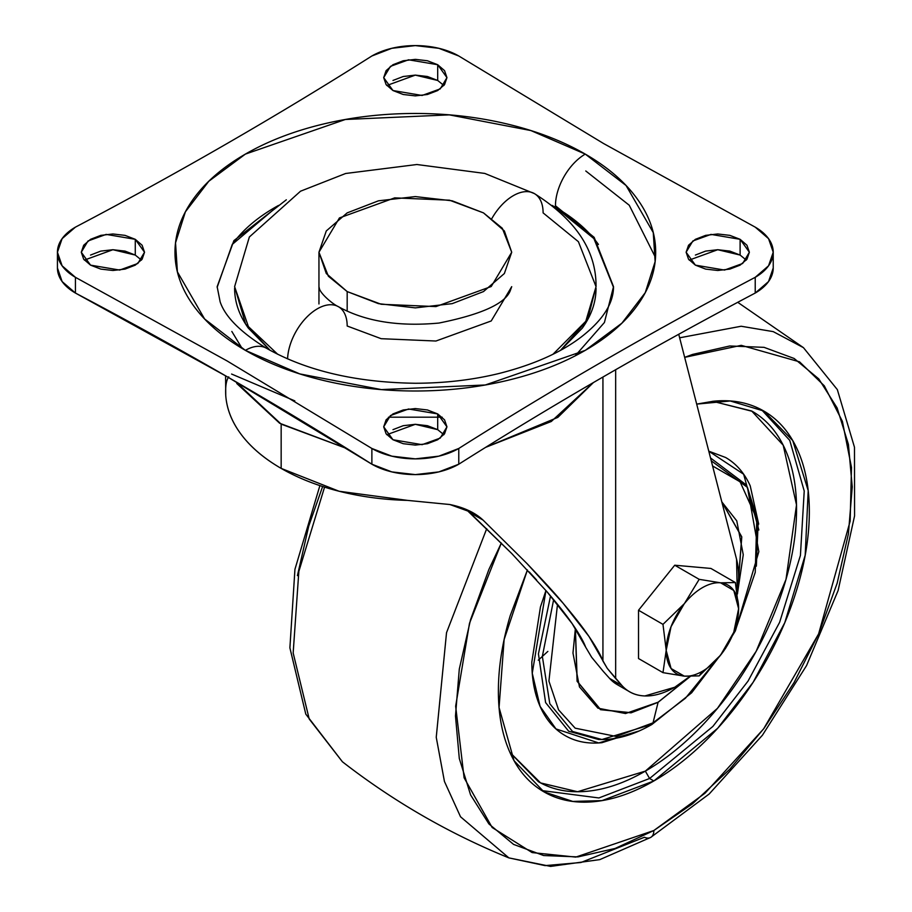 <?xml version="1.0" encoding="UTF-8"?>
<svg xmlns="http://www.w3.org/2000/svg" width="912" height="912" viewBox="0 0 912 912"><rect width="100%" height="100%" fill="white"/><g stroke="black" fill="none" stroke-linecap="round" stroke-linejoin="round"><path stroke-width="1.37" d="M720.457 655.306L720.514 655.226A51.197 29.56 -60 0 1 702.411 671.278L699.185 675.883L720.514 655.226L735.391 630.842L738.617 608.361M638.525 658.532L638.525 610.253L674.732 565.212L710.938 568.45L735.391 582.563L710.938 568.45L674.732 565.212L699.185 579.337L674.732 565.212L638.525 610.253L662.978 624.367L638.525 610.253L638.525 658.532L662.978 672.646L638.525 658.532M735.391 582.563L720.64 582.825A51.197 29.56 -60 0 1 738.617 608.452L735.391 582.563L720.64 582.825L699.185 579.337L684.433 603.562L662.978 624.367L666.205 650.256L662.978 672.646L684.308 676.134L699.185 675.883L702.411 671.278A51.197 29.56 -60 0 1 684.308 676.134L699.185 675.883M720.514 655.226L735.391 630.842L738.617 608.692A51.197 29.56 -60 0 1 720.514 655.226L733.738 632.335L738.617 608.692L733.784 590.474L720.64 582.825L699.185 579.337L684.433 603.562A51.197 29.56 -60 0 1 702.411 587.67A51.197 29.56 -60 0 1 720.389 582.802A51.197 29.56 120 0 0 702.411 587.67A51.197 29.56 120 0 0 684.433 603.562L662.978 624.367L666.205 650.256A51.197 29.56 -60 0 1 684.182 603.869L671.05 626.692L666.205 650.256L662.978 672.646L684.308 676.134A51.197 29.56 -60 0 1 666.205 650.495L671.084 668.519L684.308 676.134A51.197 29.56 120 0 0 702.411 671.278A51.197 29.56 120 0 0 720.514 655.226M225.583 375.812L225.743 395.489A189.753 109.554 0 0 0 281.158 468.392L339.082 491.249L407.436 500.38L449.89 504.53L473.681 513.171L483.018 520.057L469.349 512.156L511.792 553.573L466.26 509.523M529.302 571.984L536.587 579.952M546.961 591.717C558.338 605.021 566.762 615.691 572.223 623.728C579.154 633.772 583.634 641.592 585.664 647.189L572.223 623.728L546.961 591.717L511.792 553.573M736.577 559.307A90.356 52.166 -60 0 1 737.261 592.504L736.577 559.307L678.733 334.271L736.577 559.307M228.741 376.884C226.279 380.122 225.287 386.323 225.743 395.489C226.735 409.214 232.013 422.37 241.577 434.956C251.142 447.53 264.332 458.679 281.158 468.392L281.158 424.126L235.661 381.638M469.349 512.156L483.018 520.057L526.908 563.479L563.08 603.208L589.015 636.508L607.278 668.371L615.657 678.539L615.657 369.725L615.657 678.539L621.984 685.573C627.935 692.185 635.573 695.651 644.909 695.947L674.72 687.26L689.86 676.442M347.153 448.681L281.158 424.126L281.158 468.392A189.753 109.554 0 0 0 407.436 500.38L449.89 504.53C463.969 507.414 475.015 512.59 483.018 520.057L526.908 563.479C544.646 582.107 556.696 595.342 563.08 603.208C574.663 616.934 583.304 628.037 589.015 636.508C596.129 646.95 600.769 655.135 602.935 661.075L607.278 668.371L621.984 685.573L609.626 678.437L603.299 671.403L609.626 678.437L618.518 685.368M603.299 671.403L591.683 657.313L585.664 647.189L591.683 657.313L603.299 671.403M602.935 661.075L602.935 377.044L602.935 661.075M593.427 382.55L557.813 417.4L485.651 447.347L551.281 421.492L593.347 382.595M674.72 687.26A90.356 52.166 -60 0 1 629.713 691.832A90.356 52.166 -60 0 1 621.984 685.573L609.626 678.437A90.356 52.166 120 0 0 617.356 684.695M236.755 383.473L279.642 423.248L347.198 448.704M483.485 212.884L502.295 228.251L511.712 252.236L491.215 286.528L435.947 306.592L381.17 304.266L347.176 291.578L347.176 311.163L347.176 291.578L378.446 303.639L415.325 307.88L452.215 303.639L483.485 291.578L504.37 273.52L511.712 252.236L504.37 230.941L483.485 212.884L452.215 200.822L415.325 196.582L378.446 200.822L347.176 212.884L326.291 230.941L318.949 252.236L326.291 273.52L347.176 291.578L328.354 276.211L318.949 252.236L339.435 217.934L394.714 197.87L449.491 200.195L483.485 212.884M287.576 358.849A42.169 24.35 -60 0 1 306.694 317.228A42.169 24.35 -60 0 1 338.614 306.808A42.169 24.35 120 0 0 307.287 316.635A42.169 24.35 120 0 0 287.668 357.344M553.003 354.244L585.789 321.298L596.038 286.664C596.414 250.789 575.86 219.769 534.375 193.583L484.774 173.428L416.887 164.513L345.659 173.485L300.538 191.201L249.352 236.995L234.612 286.664L248.383 326.599L277.658 354.244L248.383 326.599L234.612 286.664L245.602 324.045L270.1 350.311M534.546 193.686A42.169 24.35 120 0 0 491.921 218.435A42.169 24.35 -60 0 1 534.546 193.686A42.169 24.35 -60 0 1 543.107 212.884L578.402 241.691L596.038 286.664L587.624 319.69L560.561 350.311M217.147 286.664L233.882 240.643L286.334 199.796L233.882 240.643L217.147 286.664L220.145 301.861C225.184 316.806 240.62 332.276 266.464 348.259A42.169 24.35 -60 0 0 245.374 350.356L204.584 318.949L177.395 271.856L175.537 242.82L185.398 211.823L208.768 181.283L245.374 154.105L345.352 119.483L449.32 114.866L530.898 130.564L585.276 154.105C562.738 141.098 536.758 131.077 507.311 124.032C477.865 116.987 447.199 113.464 415.325 113.464C383.462 113.464 352.796 116.987 323.35 124.032C293.903 131.077 267.911 141.098 245.374 154.105C222.836 167.124 205.474 182.126 193.276 199.124C181.078 216.133 174.979 233.825 174.979 252.236C174.979 270.636 181.078 288.329 193.276 305.338C205.474 322.335 222.836 337.337 245.374 350.356C267.911 363.364 293.903 373.384 323.35 380.429C352.796 387.475 383.462 390.997 415.325 390.997C447.199 390.997 477.865 387.475 507.311 380.429C536.758 373.384 562.738 363.364 585.276 350.356C607.814 337.337 625.187 322.335 637.385 305.338C649.583 288.329 655.682 270.636 655.682 252.236C655.682 233.825 649.583 216.133 637.385 199.124C625.187 182.126 607.814 167.124 585.276 154.105A42.169 24.35 -60 0 0 555.465 205.759L594.157 237.348L613.514 286.664C613.559 303.582 602.65 320.488 580.762 337.36C560.39 352.784 533.189 364.823 499.149 373.453C472.462 379.962 444.44 383.222 415.074 383.257C355.783 382.424 306.238 370.762 266.464 348.259A42.169 24.35 120 0 0 245.374 350.356L299.763 373.897L381.341 389.595L485.309 384.978L585.276 350.356L621.881 323.179L645.263 292.638L655.124 261.641L653.266 232.606L626.065 185.512L585.276 154.105A42.169 24.35 120 0 0 555.465 205.759L555.465 207.309L555.465 205.759L594.157 237.348L613.514 286.664L604.417 322.495L575.141 355.885M746.29 260.102L740.111 255.064L740.111 239.32L749.379 252.236L742.653 263.488L724.516 270.066L695.389 265.141L705.649 269.097L717.744 270.488L729.851 269.097L740.111 265.141L746.962 259.213L749.379 252.236L746.962 245.248L740.111 239.32L729.851 235.364L717.744 233.974L705.649 235.364L695.389 239.32L688.537 245.248L686.12 252.236L688.537 259.213L695.389 265.141L686.12 252.236L692.846 240.973L710.984 234.395L740.111 239.32L740.111 255.064L717.744 249.717L689.21 260.102M443.87 434.705L437.692 429.655L437.692 413.923L446.948 426.827L440.234 438.091L422.096 444.668L392.969 439.744L403.229 443.699L415.325 445.09L427.432 443.699L437.692 439.744L444.543 433.816L446.948 426.827L444.543 419.839L437.692 413.923L427.432 409.967L415.325 408.576L403.229 409.967L392.969 413.923L386.107 419.839L383.701 426.827L386.107 433.816L392.969 439.744L383.701 426.827L390.427 415.576L408.565 408.998L437.692 413.923L437.692 429.655L415.325 424.308L386.791 434.705M141.451 260.102L135.272 255.064L135.272 239.32L144.529 252.236L137.815 263.488L119.677 270.066L90.55 265.141L100.81 269.097L112.906 270.488L125.012 269.097L135.272 265.141L142.124 259.213L144.529 252.236L142.124 245.248L135.272 239.32L125.012 235.364L112.906 233.974L100.81 235.364L90.55 239.32L83.687 245.248L81.282 252.236L83.687 259.213L90.55 265.141L81.282 252.236L88.008 240.973L106.145 234.395L135.272 239.32L135.272 255.064L112.906 249.717L84.371 260.102M443.87 85.5L437.692 80.461L437.692 64.718L446.948 77.634L440.234 88.886L422.096 95.464L392.969 90.539L403.229 94.495L415.325 95.885L427.432 94.495L437.692 90.539L444.543 84.622L446.948 77.634L444.543 70.646L437.692 64.718L427.432 60.762L415.325 59.371L403.229 60.762L392.969 64.718L386.107 70.646L383.701 77.634L386.107 84.622L392.969 90.539L383.701 77.634L390.427 66.371L408.565 59.793L437.692 64.718L437.692 80.461L415.325 75.115L386.791 85.5M232.229 244.439C242.296 230.417 256.614 218.048 275.196 207.309L278.57 205.405L232.241 244.427L217.159 287.326M442.183 417.183L388.478 417.183M294.793 400.87L231.591 374.045M655.511 257.549L629.246 205.234L585.778 170.977L629.246 205.234L655.511 257.549M755.227 227.145L603.596 143.537L458.77 55.985L603.596 143.537L755.227 227.145A61.446 35.477 180 0 1 773.228 252.236A61.446 35.477 180 0 1 755.227 277.316L755.227 293.048C651.875 347.483 553.048 404.54 458.77 464.208L458.77 448.476A61.446 35.477 180 0 1 371.879 448.476L371.879 464.208A61.446 35.477 0 0 0 458.77 464.208L458.77 448.476C553.048 388.797 651.875 331.74 755.227 277.316L755.227 293.048A61.446 35.477 0 0 0 773.228 267.968L768.554 281.546L755.227 293.048A4562.12 2633.913 0 0 0 458.77 464.208L438.843 471.903L415.325 474.605L391.818 471.903L371.879 464.208L227.065 376.667L75.422 293.048L75.422 277.316A61.446 35.477 180 0 1 57.433 252.236A61.446 35.477 180 0 1 75.422 227.145C178.786 172.721 277.613 115.664 371.879 55.985A61.446 35.477 180 0 1 458.77 55.985L438.843 48.302L415.325 45.6L391.818 48.302L371.879 55.985C277.613 115.664 178.786 172.721 75.422 227.145L62.107 238.659L57.433 252.236L62.107 265.802L75.422 277.316L227.065 360.924L371.879 448.476L371.879 464.208A4562.12 2633.913 0 0 0 227.065 376.667A4562.12 2633.913 0 0 0 75.422 293.048L75.422 277.316L227.065 360.924L371.879 448.476L391.818 456.16L415.325 458.861L438.843 456.16L458.77 448.476C553.048 388.797 651.863 331.74 755.227 277.316L768.554 265.802L773.228 252.236L768.554 238.659L755.227 227.145M57.433 267.968A61.446 35.477 0 0 0 75.422 293.048L62.107 281.546L57.433 267.968L57.433 252.236M740.111 255.064L729.851 251.096L717.744 249.717L705.649 251.096L695.389 255.064M437.692 429.655L427.432 425.699L415.325 424.308L403.229 425.699L392.969 429.655M135.272 255.064L125.012 251.096L112.906 249.717L100.81 251.096L90.55 255.064M437.692 80.461L427.432 76.505L415.325 75.115L403.229 76.505L392.969 80.461M231.83 331.444L242.113 348.43M613.502 287.326L593.906 238.591L555.465 207.309C574.047 218.048 588.365 230.417 598.42 244.439M552.091 205.405L555.465 207.309M234.612 288.215C234.612 302.054 239.206 315.37 248.372 328.149L269.975 350.242M560.686 350.242L582.289 328.149C591.455 315.37 596.038 302.054 596.038 288.215M318.949 286.664L319.508 289.07C321.605 294.758 333.051 304.323 338.443 306.706C364.971 321.377 398.476 326.827 438.957 323.053C480.966 314.56 504.689 303.901 510.116 291.088L511.712 286.664L491.215 320.967L435.947 341.02L381.17 338.694L347.176 326.006A42.169 24.35 -60 0 0 338.614 306.808M601.897 739.518C617.96 739.45 634.627 734.434 651.909 724.459A6.019 3.477 -120 0 0 653.026 722.828L616.136 736.44L575.164 728.175L558.589 709.878L548.921 681.07L557.506 604.314L548.921 681.07L558.589 709.878L575.164 728.175L616.136 736.44L653.026 722.828A6.019 3.477 60 0 1 651.909 724.459A6.019 3.477 60 0 1 650.621 724.744L601.897 739.518L572.542 731.481L549.799 703.733L542.344 656.378L553.652 599.617L542.344 656.378L549.799 703.733L572.542 731.481L601.897 739.518L598.603 739.507L568.655 731.207L545.604 702.593L538.433 653.893L550.552 595.912L538.433 653.893L545.604 702.593L568.655 731.207L598.603 739.507M745.788 484.546L710.516 457.938L745.788 484.546L747.452 487.407L711.257 460.811L747.452 487.407L758.168 521.812L756.356 566.158M708.784 451.201L743.656 474.24L758.852 530.009M509.922 752.377L540.588 782.918L577.581 791.73L645.343 771.119L649.595 778.495L598.888 797.954L541.819 790.579L598.888 797.954L649.595 778.495L653.858 780.957L602.034 800.611L572.759 801.42L543.928 791.844L514.06 760.711L499.058 707.518L504.131 639.551L527.421 569.954L510.218 615.668C502.33 642.208 498.385 667.39 498.385 691.193C498.385 715.008 502.33 735.631 510.218 753.061C518.107 770.503 529.348 783.431 543.928 791.844C558.497 800.269 575.312 803.529 594.362 801.648C613.411 799.756 633.236 792.859 653.858 780.957C674.47 769.055 694.306 753.05 713.355 732.94C732.404 712.842 749.208 690.156 763.789 664.905C778.369 639.654 789.598 613.765 797.487 587.214C805.387 560.663 809.332 535.481 809.332 511.678C809.332 487.874 805.387 467.252 797.487 449.81C789.598 432.368 778.369 419.44 763.789 411.027C749.208 402.614 732.404 399.342 713.355 401.234L696.688 404.107L730.261 400.984L763.789 411.027L792.733 440.553L808.192 490.633L805.193 555.203L784.765 622.714L753.13 682.279L717.687 728.278L653.858 780.957L649.595 778.495L712.865 726.442L748.045 681.093L779.623 622.326L800.417 555.465L804.224 491.021L789.758 440.382L761.645 409.83L789.758 440.382L804.224 491.021L800.417 555.465L779.623 622.326L748.045 681.093L712.865 726.442L649.595 778.495L645.343 771.119L717.47 708.328L756.162 651.316L786.007 579.371L796.507 504.917L783.203 445.204L751.682 410.993L712.603 401.303M653.858 830.513L575.768 857.098L532.152 852.595L492.172 827.515L464.105 777.799L455.658 706.196L469.486 623.329L501.338 543.016L488.912 569.407L470.581 619.59L459.295 669.077L455.476 715.966L459.295 758.465L470.581 794.911L488.912 823.935L513.581 844.398L543.643 855.536L577.946 856.904L615.155 848.445L653.858 830.513A15.059 8.698 60 0 1 650.758 837.387A15.059 8.698 -120 0 0 653.858 830.513L705.01 793.223L763.629 728.859L818.6 633.931L850.166 521.117L851.489 467.446L842.403 421.355L824.277 385.787L799.55 361.847L741.251 345.34L684.661 357.356L692.561 354.426L729.771 345.979L764.074 347.347L794.135 358.473L818.805 378.936L837.136 407.96L848.422 444.418L852.241 486.905L848.422 533.794L837.136 583.281L818.805 633.475L794.135 682.427L764.074 728.266L729.771 769.238L692.561 803.757L653.858 830.513M486.712 528.686L446.527 632.677L436.244 737.284L444.44 781.459L460.537 816.787L508.873 857.884L460.537 816.787L444.44 781.459L436.244 737.284L446.527 632.677L486.712 528.686M650.758 837.387A15.059 8.698 60 0 1 644.396 837.262L580.944 862.501L545.057 865.613L508.873 857.884L550.574 866.4L599.8 859.617L650.735 837.398L709.171 794.01L762.443 735.197L806.573 665.555L838.117 590.52L854.567 515.907L854.487 447.279L837.341 389.618L803.449 347.654L773.228 331.626L741.148 326.245L679.634 337.805L741.148 326.245L773.228 331.626L803.449 347.654L737.74 302.317M324.558 487.145L298.84 571.436L293.162 652.981L309.214 719.009L342.41 761.771L309.214 719.009L293.162 652.981L298.84 571.436L324.558 487.145M547.861 651.396L538.251 660.197M575.392 628.379L572.975 653.049L579.462 686.93L597.919 708.168L625.541 713.526L658.122 702.206L690.19 676.442L658.099 702.32L690.293 676.453L658.099 702.32L653.026 722.828L685.425 698.239L722.167 653.106L685.425 698.239L653.026 722.828L658.099 702.32L631.047 712.842L600.484 709.684L577.091 681.275L575.312 628.265L577.091 681.275L600.484 709.684L631.047 712.842L658.122 702.206L631.115 712.717L600.598 709.582L577.228 681.275L575.392 628.402M712.58 465.964L740.099 481.821L756.812 518.928L755.239 572.337L736.144 628.083L755.239 572.337L756.812 518.928L740.099 481.821L712.58 465.964M721.768 501.68L741.787 536.86L737.477 593.951L741.787 536.86L721.768 501.68M721.825 501.896L741.707 536.974L737.443 593.769L743.257 554.747L736.771 520.866L721.825 501.896M322.62 486.529L308.723 526.144L297.426 575.632M712.728 401.291L752.263 411.323C766.433 419.509 777.366 432.083 785.038 449.046C792.71 466.009 796.552 486.062 796.552 509.215C796.552 532.369 792.71 556.856 785.038 582.677C777.366 608.498 766.433 633.692 752.263 658.247C738.082 682.814 721.734 704.862 703.209 724.424C684.684 743.975 665.395 759.548 645.343 771.119C625.29 782.701 606.001 789.404 587.476 791.24C568.951 793.075 552.592 789.895 538.422 781.709L509.968 752.491M758.693 524.104L750.211 485.811C744.454 473.077 736.246 463.638 725.61 457.493L708.784 451.166M545.946 590.543L540.463 606.902L531.821 662.055C531.821 679.44 534.706 694.499 540.463 707.233C546.22 719.956 554.428 729.395 565.075 735.551C575.711 741.695 587.989 744.078 601.897 742.699L639.312 730.9M639.232 730.934L598.717 742.949L555.967 728.927L540.086 706.367L532.255 673.227L545.957 590.554M473.681 513.171L472.074 512.236M628.357 691.045L617.196 684.604M318.949 252.236L318.949 303.958M773.228 267.968L773.228 252.236M508.873 857.884C448.978 833.477 393.494 801.431 342.41 761.771L305.794 714.142L289.891 647.828L294.941 569.316L319.884 485.629M651.909 724.459L691.661 692.778L725.621 648.295M735.585 630.158L758.83 551.669L747.452 487.407"/></g></svg>
